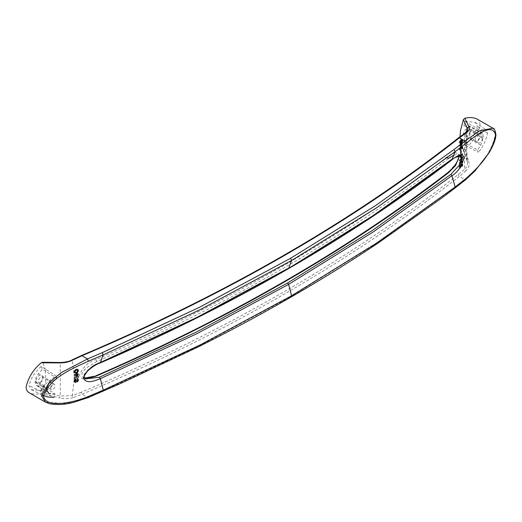 <?xml version="1.0" encoding="UTF-8"?>
<svg xmlns="http://www.w3.org/2000/svg" width="522" height="522" viewBox="0 0 522 522"><rect width="100%" height="100%" fill="white"/><g stroke="black" fill="none" stroke-linecap="round" stroke-linejoin="round"><path stroke-width="0.39" stroke-dasharray="2.61 1.96" d="M45.623 369.981L42.745 362.464L60.304 362.979L60.258 396.061L42.745 392.126L45.623 381.295L45.623 369.981M100.472 362.438L99.395 362.907L100.387 362.686M84.349 378.065L82.959 377.608L81.765 373.426L85.836 368.297L96.877 361.452L99.395 362.907L88.179 369.602L83.99 374.685L85.295 378.952L82.959 377.608L84.388 378.13M45.525 402.188L65.713 403.676L87.539 397.464L82 394.267L81.106 392.329A1755.93 1013.776 0 0 0 458.185 174.622L464.587 169.167L464.684 133.802L458.185 138.545A1755.93 1013.776 0 0 1 81.106 356.252L72.193 360.408L59.808 362.921M81.106 392.329L72.323 395.637L74.411 376.884L72.193 360.408L72.982 359.939M448.365 158.525A1757.437 1014.651 0 0 1 96.877 361.452L95.97 359.521A1755.93 1013.776 0 0 0 447.158 156.77L453.318 153.09M454.786 152.607L459.034 153.781L457.35 162.055L447.158 173.572A1755.93 1013.776 0 0 1 95.97 376.329C90.202 378.43 81.354 381.96 79.416 375.005C83.024 367.005 88.544 361.844 95.97 359.521M78.052 379.722L77.471 381.465A1755.93 1013.776 0 0 1 77.373 381.504L76.121 379.383L74.959 380.349L74.763 381.83L75.155 382.535L76.166 382.541L75.201 381.452L75.977 379.879L76.701 381.641L77.471 381.947A1755.93 1013.776 0 0 0 77.569 381.902L78.528 380.388L78.339 379.024L77.517 378.841L78.052 379.722L77.373 379.337L76.793 381.073A1754.984 1013.228 180 0 1 76.701 381.112L75.586 379.024L74.672 379.416L74.137 380.355L74.287 381.987L76.166 382.541M76.166 369.87L74.959 371.194L74.718 372.408L75.201 373.315L76.506 373.341A1755.93 1013.776 0 0 0 76.793 373.217L78.098 372.095L78.581 370.783L78.143 369.569L76.793 369.556A1755.93 1013.776 0 0 1 76.506 369.68L75.494 369.478L75.057 369.811L75.736 370.196M74.718 379.148L74.718 378.62A1755.93 1013.776 0 0 0 78.581 376.995L78.581 377.523A1755.93 1013.776 0 0 1 74.718 379.148L74.039 378.763L74.039 378.228L74.718 378.62M76.068 374.535L75.736 374.633A1755.93 1013.776 0 0 1 75.442 374.75L74.718 374.861L74.718 375.488L75.442 375.331A1755.93 1013.776 0 0 0 75.736 375.207L76.219 375.488L76.264 376.669A1755.93 1013.776 0 0 1 74.718 377.321L74.718 377.85A1755.93 1013.776 0 0 0 78.581 376.225L78.528 374.176L77.569 373.856A1755.93 1013.776 0 0 1 77.276 373.98L76.506 374.789L75.057 374.241L75.736 374.633M461.056 150.923A1755.93 1013.776 0 0 0 461.376 150.669L461.376 153.899A1755.93 1013.776 0 0 1 461.056 154.153L461.056 150.923L460.384 150.532L460.384 153.762L461.056 154.153M462.851 147.282L462.185 146.852A1755.93 1013.776 0 0 1 462.042 146.963L461.585 147.661L460.985 147.609A1755.93 1013.776 0 0 1 460.809 147.746L460.039 149.514L460.215 150.336L460.809 150.349A1755.93 1013.776 0 0 0 460.985 150.205L460.985 149.631A1755.93 1013.776 0 0 1 460.848 149.742L460.424 149.449L460.848 148.294A1755.93 1013.776 0 0 0 460.985 148.183L461.409 148.666A1755.93 1013.776 0 0 0 461.729 148.418L462.042 147.491A1755.93 1013.776 0 0 0 462.185 147.38L462.185 148.535A1755.93 1013.776 0 0 1 462.042 148.646L462.042 149.181A1755.93 1013.776 0 0 0 462.185 149.07L462.851 147.282L462.14 146.682L462.812 147.073M462.042 164.352L461.363 166.179A1754.984 1013.228 180 0 0 461.507 166.068L462.172 164.574L462.035 163.869L461.507 163.856A1754.984 1013.228 180 0 1 461.363 163.967L462.042 164.352A1755.93 1013.776 0 0 0 462.185 164.241L462.851 164.678L462.185 166.459A1755.93 1013.776 0 0 1 462.042 166.57L462.042 166.042A1755.93 1013.776 0 0 0 462.185 165.931L462.185 164.776A1755.93 1013.776 0 0 1 462.042 164.887L460.247 168.182A1755.93 1013.776 0 0 1 460.039 168.352L460.039 165.8A1755.93 1013.776 0 0 0 460.391 165.52L460.391 167.399L461.337 165.637L462.042 166.042M461.128 159.973L462.499 157.774L462.499 159.706A1755.93 1013.776 0 0 0 462.851 159.425L462.851 156.92A1755.93 1013.776 0 0 1 462.531 157.174L460.039 160.593L460.039 161.174L460.6 160.632L461.128 159.973L460.45 159.582L460.769 159.138L461.441 159.53M462.427 139.909L461.585 140.294A1755.93 1013.776 0 0 1 461.304 140.516L460.039 142.676L460.319 143.511L461.304 143.165A1755.93 1013.776 0 0 0 461.585 142.943L462.746 141.299L462.746 140.092L461.611 139.537L462.29 139.929M462.355 162.949L462.851 161.35L462.185 160.92A1755.93 1013.776 0 0 1 462.042 161.03L461.585 161.729L460.985 161.676A1755.93 1013.776 0 0 1 460.809 161.813L460.039 163.582L460.215 164.404L460.809 164.417A1755.93 1013.776 0 0 0 460.985 164.273L460.985 163.699A1755.93 1013.776 0 0 1 460.848 163.81L460.424 163.516L460.848 162.362A1755.93 1013.776 0 0 0 460.985 162.251L461.409 162.733A1755.93 1013.776 0 0 0 461.729 162.486L462.042 161.559A1755.93 1013.776 0 0 0 462.185 161.448L462.185 162.603A1755.93 1013.776 0 0 1 462.042 162.714L462.042 163.249A1755.93 1013.776 0 0 0 462.185 163.138L461.892 162.198L462.57 162.59M460.672 144.92L460.672 144.437A1755.93 1013.776 0 0 0 461.024 144.157L461.024 144.64A1755.93 1013.776 0 0 0 462.851 143.191L461.056 146.78A1755.93 1013.776 0 0 1 460.672 147.087L460.672 145.449A1755.93 1013.776 0 0 1 460.039 145.951L460.039 145.416A1755.93 1013.776 0 0 0 460.672 144.92L459.993 144.529A1754.984 1013.228 180 0 1 459.36 145.031L460.039 145.416M461.024 155.432A1755.93 1013.776 0 0 0 462.851 153.983L461.056 157.572A1755.93 1013.776 0 0 1 460.672 157.879L460.672 156.241A1755.93 1013.776 0 0 1 460.039 156.744L460.039 156.208A1755.93 1013.776 0 0 0 460.672 155.713L460.672 155.23A1755.93 1013.776 0 0 0 461.024 154.949L461.024 155.432L460.345 155.041A1754.984 1013.228 180 0 0 462.172 153.592L462.851 154.512M42.745 392.126L41.258 393.516C36.814 394.554 32.847 394.332 29.349 392.851M50.621 388.166A3.086 1.781 -60 0 1 51.965 385.06A3.086 1.781 -60 0 1 54.347 384.238A3.086 1.781 -60 0 1 54.986 385.647A3.086 1.781 -60 0 1 53.636 388.753A3.086 1.781 -60 0 1 51.26 389.582A3.086 1.781 -60 0 1 50.621 388.166M47.952 386.626A3.086 1.781 -60 0 1 49.296 383.52A3.086 1.781 -60 0 1 51.678 382.691A3.086 1.781 -60 0 1 52.317 384.107A3.086 1.781 -60 0 1 50.967 387.213A3.086 1.781 -60 0 1 48.592 388.042A3.086 1.781 -60 0 1 47.952 386.626M47.926 386.639A3.112 1.801 120 0 0 48.572 388.068A3.112 1.801 120 0 0 50.973 387.233A3.112 1.801 120 0 0 52.337 384.094A3.112 1.801 120 0 0 51.691 382.672A3.112 1.801 120 0 0 49.29 383.5A3.112 1.801 120 0 0 47.926 386.639M40.586 382.398A3.112 1.801 -60 0 1 39.026 382.554A3.112 1.801 -60 0 1 38.38 381.125A3.112 1.801 -60 0 1 40.586 377.315A3.112 1.801 -60 0 1 42.145 377.158A3.112 1.801 -60 0 1 42.791 378.581A3.112 1.801 -60 0 1 40.586 382.398L39.45 383.057A4.718 2.727 -60 0 1 36.116 381.125A4.718 2.727 -60 0 1 39.45 375.344A4.718 2.727 -60 0 1 42.791 377.276A4.718 2.727 -60 0 1 39.45 383.057L40.586 382.398M43.535 395.546L41.414 393.457L40.794 391.239C43.809 384.942 48.996 379.925 56.376 376.173L41.01 366.3L32.762 375.892L28.723 385.393L31.561 389.784L41.01 390.299L42.289 385.895L36.625 385.673L35.111 382.248L35.131 380.655L36.768 375.742L42.289 369.23L56.624 378.078L51.515 381.589C48.807 383.37 47.287 385.536 46.954 388.087L46.954 388.127M36.625 385.673L49.081 393.255L55.064 393.862L53.877 397.386L41.01 390.299M56.376 376.173L56.624 378.078M479.255 134.076L481.943 133.136L482.759 133.306L483.281 137.56L480.749 145.24L477.578 149.925L463.856 142.506L469.369 135.994L470.596 133.254L471.027 130.572L471.027 129.495L469.408 126.004L463.856 125.841L479.255 134.076L481.003 131.022L484.99 129.756L486.811 130.409L487.541 133.312C486.041 140.457 483 146.773 478.42 152.274L477.578 149.925M41.01 366.3L42.289 369.23M42.308 362.248L42.745 362.464M495.574 134.885L495.456 133.73C491.378 155.889 475.836 169.396 464.945 179.568L459.406 176.371A1757.437 1014.651 0 0 1 82 394.267L73.113 397.627L72.323 395.637L60.258 396.061L59.769 397.979L41.258 393.516M460.058 136.647L460.998 143.863L467.157 161.141L466.472 131.896M476.788 118.892C478.752 119.916 479.835 121.894 480.038 124.83C477.734 134.422 472.678 142.46 464.88 148.946L463.392 149.272L461.35 145.025M463.392 149.272L467.157 161.141C468.012 164.078 467.157 166.746 464.587 169.167L465.905 170.851C468.763 168.11 469.735 165.102 468.815 161.82L467.157 161.141L467.301 161.65C465.474 153.455 465.539 142.911 467.51 130.017L465.063 133.058M450.884 159.973L451.915 159.732M452.228 158.969L460.743 155.817M475.183 139.961A3.086 1.781 120 0 0 475.823 141.377A3.086 1.781 120 0 0 478.204 140.548A3.086 1.781 120 0 0 479.548 137.443A3.086 1.781 120 0 0 478.909 136.033A3.086 1.781 120 0 0 476.534 136.855A3.086 1.781 120 0 0 475.183 139.961M475.164 139.974A3.112 1.801 120 0 0 475.81 141.403A3.112 1.801 120 0 0 478.211 140.568A3.112 1.801 120 0 0 479.574 137.43A3.112 1.801 120 0 0 478.928 136.007A3.112 1.801 120 0 0 476.527 136.842A3.112 1.801 120 0 0 475.164 139.974M453.755 155.165L458.499 154.525L459.438 155.765M482.224 138.982A3.086 1.781 120 0 0 481.584 137.573A3.086 1.781 120 0 0 479.203 138.402A3.086 1.781 120 0 0 477.858 141.508A3.086 1.781 120 0 0 478.498 142.917A3.086 1.781 120 0 0 480.873 142.095A3.086 1.781 120 0 0 482.224 138.982M495.456 133.73L492.957 128.223M466.688 136.392A4.718 2.727 -60 0 1 463.347 134.467A4.718 2.727 -60 0 1 466.688 128.686A4.718 2.727 -60 0 1 470.028 130.611A4.718 2.727 -60 0 1 466.688 136.392L467.823 135.74A3.112 1.801 120 0 0 470.028 131.922A3.112 1.801 120 0 0 469.382 130.493A3.112 1.801 120 0 0 467.823 130.65A3.112 1.801 120 0 0 465.617 134.467A3.112 1.801 120 0 0 466.263 135.89A3.112 1.801 120 0 0 467.823 135.74L466.688 136.392M463.856 125.841L465.128 121.437L475.314 122.376L477.415 126.344L473.376 135.85L465.128 145.442L463.856 142.506M465.128 145.442L478.42 152.274M465.128 121.437L481.003 131.022M76.747 375.455L77.276 374.463A1755.93 1013.776 0 0 0 77.569 374.339L78.052 374.62L78.098 375.899A1755.93 1013.776 0 0 1 76.747 376.466L76.747 375.455L76.068 375.064L76.068 376.075L76.747 376.466M75.494 382.15L74.529 381.067L75.299 379.487L76.023 381.256L77.471 381.947M77.373 379.337L76.845 378.45L77.661 378.633L77.902 379.403L76.891 381.517A1754.984 1013.228 180 0 1 76.793 381.556M75.299 371.586L76.506 370.209A1755.93 1013.776 0 0 0 76.793 370.091L77.661 370.013L78.052 370.718L77.811 371.827L76.793 372.688A1755.93 1013.776 0 0 1 76.506 372.812L75.494 372.806L75.299 371.586L74.62 371.194L75.827 369.817L76.506 370.209M75.057 369.811L74.77 370.124L75.442 370.509M74.77 370.124L74.529 370.418L75.201 370.809M74.529 370.418L74.287 370.809L74.959 371.194M74.287 370.809L74.861 371.429M74.189 371.038L74.763 371.808M74.091 371.416L74.718 372.114M74.039 371.729L74.718 372.408M74.039 372.016L74.763 372.675M74.091 372.284L74.861 372.969M74.189 372.584L74.959 373.126M74.287 372.734L75.201 373.315M74.529 372.923L75.442 373.4M74.77 373.015L75.736 373.471M75.057 373.086L76.166 373.439M75.494 373.047L76.506 373.341M76.793 373.217L76.121 372.832A1754.984 1013.228 180 0 1 75.827 372.949M76.121 372.832L77.132 373.028M76.46 372.636L76.891 372.31L77.569 372.701M76.891 372.31L77.178 371.997L77.856 372.388M77.178 371.997L78.098 372.095M77.419 371.703L77.661 371.312L78.339 371.703M77.661 371.312L78.437 371.468M77.758 371.077L77.856 370.698L78.528 371.09M77.856 370.698L78.581 370.783M78.581 370.489L77.902 370.392M77.902 370.105L78.528 370.222M77.856 369.83L78.437 369.928M77.758 369.537L78.339 369.726M77.661 369.335L78.143 369.569M77.471 369.178L77.902 369.478M77.23 369.087L77.569 369.426M76.891 369.034L76.46 369.074L77.132 369.465M76.46 369.074L76.121 369.171L76.793 369.556M76.121 369.171A1754.984 1013.228 180 0 1 75.827 369.289L76.506 369.68M75.827 369.289L75.494 369.478M75.827 369.817A1754.984 1013.228 180 0 0 76.121 369.7L76.988 369.622L77.373 370.326L77.132 371.442L76.121 372.297A1754.984 1013.228 180 0 1 75.827 372.421L74.959 372.499L74.574 371.794L75.253 372.186M74.62 371.194L74.574 371.794M77.373 370.326L78.052 370.718M77.373 370.613L78.052 371.005M77.328 370.059L78 370.45M77.23 369.811L77.902 370.196M77.132 369.707L77.811 370.098M76.988 369.622L77.661 370.013M76.747 369.576L77.419 369.967M76.46 369.602L77.132 369.994M76.121 369.7L76.793 370.091M75.494 370.013L76.166 370.398M75.201 370.228L75.879 370.62M74.959 370.476L75.638 370.868M74.816 370.679L75.494 371.07M74.718 370.868L75.396 371.253M74.574 371.501L75.253 371.892M74.62 372.062L75.299 372.454M74.718 372.31L75.396 372.701M74.816 372.414L75.494 372.806M74.959 372.499L75.638 372.891M75.201 372.538L75.879 372.93M75.494 372.519L76.166 372.904M75.827 372.421L76.506 372.812M76.121 372.297L76.793 372.688M76.46 372.108L77.132 372.499M76.747 371.892L77.419 372.284M76.988 371.644L77.661 372.036M77.132 371.442L77.811 371.827M77.23 371.253L77.902 371.644M77.328 370.927L78 371.312M74.039 378.763A1754.984 1013.228 180 0 0 77.902 377.138L77.902 376.603A1754.984 1013.228 180 0 1 74.039 378.228M77.902 377.138L78.581 377.523M77.902 376.603L78.581 376.995M78.581 374.542L77.713 373.556L76.891 373.471A1754.984 1013.228 180 0 1 76.603 373.589L75.683 374.215L76.362 374.607M75.827 374.398L76.506 374.789M75.977 374.098L76.649 374.483M76.264 373.778L76.943 374.17M76.603 373.589L77.276 373.98M76.891 373.471L77.569 373.856M77.23 373.374L77.902 373.765M77.517 373.445L78.196 373.837M77.713 373.556L78.385 373.948M77.856 373.785L78.528 374.176M77.902 374.15L77.902 375.833L78.581 376.225M77.902 375.833A1754.984 1013.228 180 0 1 74.039 377.458L74.718 377.85M75.736 375.207L75.057 374.816L75.54 375.096L75.586 376.284A1754.984 1013.228 180 0 1 74.039 376.93L74.718 377.321M74.039 376.93L74.039 377.458M75.586 376.284L76.264 376.669M75.586 375.364L76.264 375.755M75.54 375.096L76.219 375.488M75.442 374.894L76.121 375.285M75.299 374.816L75.977 375.201M75.057 374.816A1754.984 1013.228 180 0 1 74.77 374.94L75.442 375.331M75.057 374.241A1754.984 1013.228 180 0 1 74.77 374.359L74.039 374.476L74.039 375.103L75.057 375.442M74.378 375.057L74.77 374.94M74.039 375.103L74.718 375.488M74.039 374.476L74.718 374.861M74.431 374.457L75.103 374.848M74.77 374.359L75.442 374.75M76.068 376.075A1754.984 1013.228 180 0 0 77.419 375.507L77.373 374.228L76.891 373.948A1754.984 1013.228 180 0 1 76.603 374.072L77.276 374.463M76.068 375.064L76.603 374.072M76.891 373.948L77.569 374.339M77.132 373.948L77.811 374.333M77.276 374.026L77.954 374.418M77.373 374.228L78.052 374.62M77.419 374.496L78.098 374.887M77.419 375.507L78.098 375.899M76.121 374.757L76.793 375.148M76.219 374.476L76.891 374.868M76.362 374.267L77.034 374.659M77.419 379.605L78.098 379.996M77.419 379.846L78.098 380.238M77.373 380.153L78.052 380.545M77.276 380.486L77.954 380.877M77.178 380.668L77.856 381.06M76.988 380.943L77.661 381.334M76.793 381.073L77.471 381.465M76.701 381.112L77.373 381.504M76.506 381.099L77.178 381.491M76.31 380.845L76.988 381.23M75.977 379.827L76.649 380.218M75.781 379.331L76.46 379.722M75.683 379.129L76.362 379.52M75.586 379.024L76.264 379.416M75.442 378.992L76.121 379.383M75.201 379.044L75.879 379.435M74.914 379.213L75.586 379.605M74.672 379.416L75.344 379.801M74.476 379.638L75.155 380.029M74.287 379.957L74.959 380.349M74.137 380.355L74.816 380.747M74.039 380.786L74.718 381.177M74.039 381.217L74.718 381.608M74.091 381.438L74.763 381.83M74.189 381.784L74.861 382.176M74.287 381.987L74.959 382.372M74.476 382.143L75.155 382.535M74.816 382.241L75.494 382.633M75.155 382.248L75.827 382.633M75.494 381.667L76.166 382.058M75.155 381.765L75.827 382.156M74.914 381.771L75.586 382.156M74.718 381.654L75.396 382.045M74.62 381.504L75.299 381.895M74.574 381.334L75.253 381.726M74.529 381.067L75.201 381.452M74.529 380.825L75.201 381.21M74.574 380.414L75.253 380.806M74.672 380.088L75.344 380.479M74.77 379.853L75.442 380.244M74.959 379.631L75.638 380.016M75.103 379.52L75.781 379.912M75.299 379.487L75.977 379.879M75.396 379.54L76.068 379.931M75.494 379.742L76.166 380.133M75.827 380.851L76.506 381.243M76.023 381.256L76.701 381.641M76.31 381.562L76.988 381.954M76.551 381.608L77.23 382M76.891 381.517L77.569 381.902M77.034 381.406L77.713 381.797M77.178 381.249L77.856 381.634M77.419 380.956L78.098 381.341M77.661 380.564L78.339 380.949M77.758 380.329L78.437 380.721M77.856 379.996L78.528 380.388M77.902 379.69L78.581 380.081M77.902 379.403L78.581 379.788M77.856 379.135L78.528 379.52M77.758 378.835L78.437 379.226M77.661 378.633L78.339 379.024M77.419 378.45L78.098 378.835M77.178 378.404L77.856 378.796M76.845 378.45L77.517 378.841M76.845 378.933L77.517 379.324M77.086 378.926L77.758 379.318M77.276 379.089L77.954 379.474M460.672 141.69L461.233 141.097A1755.93 1013.776 0 0 0 461.657 140.764L462.499 140.725L461.657 142.356A1755.93 1013.776 0 0 1 461.233 142.689L460.456 142.871L460.672 141.69L459.993 141.299L460.554 140.712L461.233 141.097M460.384 150.532A1754.984 1013.228 180 0 0 460.698 150.284L460.698 153.507A1754.984 1013.228 180 0 1 460.384 153.762M462.218 144.222L461.024 146.277L461.024 145.168A1755.93 1013.776 0 0 0 462.218 144.222L461.539 143.831A1754.984 1013.228 180 0 1 460.345 144.777L460.345 145.886L461.024 146.277M461.024 157.07L461.024 155.961A1755.93 1013.776 0 0 0 462.218 155.014L461.024 157.07L460.345 156.678L460.345 155.569L461.024 155.961M462.14 146.682L462.707 146.865M462.172 146.897L462.851 147.576M462.185 149.07L461.507 148.679L462.14 147.452L462.812 147.843M462.035 147.824L462.707 148.215M461.892 148.131L462.57 148.522M461.683 148.489L462.355 148.881M461.507 148.679A1754.984 1013.228 180 0 1 461.363 148.79L462.042 149.181M462.185 147.38L461.507 146.989L461.507 148.15A1754.984 1013.228 180 0 1 461.363 148.261L462.042 148.646M461.363 148.261L461.363 148.79M461.507 148.15L462.185 148.535M461.611 148.013L462.29 148.405M461.716 147.837L462.394 148.228M461.787 147.635L462.466 148.026M461.82 147.413L462.499 147.804M461.82 147.224L462.499 147.615M461.787 147.054L462.466 147.445M461.716 146.969L462.394 147.361M461.611 146.956L462.29 147.348M461.507 146.989A1754.984 1013.228 180 0 1 461.363 147.1L462.042 147.491M461.729 148.228L461.083 147.615L461.259 147.237L461.937 147.622M461.154 147.413L461.833 147.804M461.083 147.615L461.761 148.007M461.05 147.837L461.729 148.418M461.05 148.026A1754.984 1013.228 180 0 1 460.73 148.281L461.409 148.666M460.985 148.183L461.409 148.476M460.698 147.876L461.376 148.261M460.593 147.765L461.265 148.157M460.45 147.733L461.128 148.124M460.313 147.791A1754.984 1013.228 180 0 1 460.169 147.909L460.848 148.294M460.424 149.253L459.784 148.6L460.032 148.065L460.704 148.457M459.889 148.32L460.567 148.711M459.784 148.6L460.456 148.985M459.745 148.868L460.424 149.449M460.985 149.631L460.313 149.24A1754.984 1013.228 180 0 1 460.169 149.351L460.456 149.664M459.889 149.383L460.567 149.768M460.032 149.416L460.704 149.801M460.169 149.351L460.848 149.742M460.313 149.24L460.313 149.821L460.985 150.205M460.313 149.821A1754.984 1013.228 180 0 1 460.136 149.958L460.809 150.349M462.035 146.473L461.507 146.46A1754.984 1013.228 180 0 1 461.363 146.571L460.906 147.269L460.313 147.217A1754.984 1013.228 180 0 1 460.136 147.354L459.36 149.416L460.567 150.447M459.712 150.049L460.391 150.44M459.536 149.951L460.215 150.336M459.432 149.742L460.104 150.134M459.36 149.416L460.039 149.801M459.36 149.122L460.039 149.514M459.432 148.685L460.104 149.07M459.536 148.313L460.215 148.698M459.712 147.928L460.391 148.32M459.889 147.648L460.567 148.039M460.136 147.354L460.809 147.746M460.313 147.217L460.985 147.609M460.554 147.119L461.233 147.504M460.769 147.145L461.441 147.53M460.906 147.269L461.585 147.661M460.978 147.119L461.657 147.511M461.187 146.76L461.866 147.152M461.363 146.571L462.042 146.963M461.507 146.46L462.185 146.852M461.683 146.369L462.355 146.76M461.892 146.395L462.57 146.786M461.363 163.967L461.866 164.541M461.187 164.149L460.978 164.515L461.657 164.9M460.978 164.515L461.585 165.056M460.906 164.665L460.665 165.246L461.337 165.637A1754.984 1013.228 180 0 0 461.507 165.539L462.185 165.931M460.665 165.246L460.45 165.748L461.128 166.14M460.45 165.748L460.169 166.309L460.848 166.701M460.169 166.309L459.921 166.746L460.6 167.138M459.921 166.746L460.391 167.399M460.391 165.52L459.712 165.128L459.712 167.007M459.712 165.128A1754.984 1013.228 180 0 1 459.36 165.409L460.039 165.8M459.36 165.409L459.36 167.96L460.039 168.352M460.247 168.182L459.569 167.797A1754.984 1013.228 180 0 1 459.36 167.96M459.569 167.797L460.495 167.895M459.817 167.503L460.065 167.118L460.743 167.503M460.065 167.118L460.273 166.707L460.952 167.099M460.273 166.707L460.521 166.224L461.2 166.616M460.521 166.224L460.698 165.794L461.376 166.185M460.698 165.794L461.154 164.808L461.833 165.193M461.154 164.808L461.937 165.017M461.259 164.626L462.042 164.887M462.185 164.776L461.507 164.384A1754.984 1013.228 180 0 1 461.363 164.495M461.507 164.384L462.29 164.737M461.611 164.345L462.394 164.75M461.716 164.358L462.466 164.841M461.787 164.45L462.499 165.004M461.82 164.613L462.499 165.193M461.82 164.808L462.466 165.415M461.787 165.024L462.394 165.618M461.716 165.226L462.29 165.8M461.363 166.179L462.042 166.57M461.507 166.068L462.185 166.459M461.683 165.879L462.355 166.27M461.892 165.52L462.57 165.911M462.035 165.22L462.707 165.605M462.14 164.841L462.812 165.233M462.172 164.574L462.851 164.965M462.172 164.286L462.851 164.678M462.14 164.071L462.812 164.463M462.035 163.869L462.707 164.26M461.892 163.784L462.57 164.176M461.683 163.764L462.355 164.149M461.507 163.856L462.185 164.241M460.769 159.138L461.187 158.518L461.866 158.903M462.851 156.92L462.172 156.528A1754.984 1013.228 180 0 1 461.859 156.783L459.36 160.202L459.36 160.783L459.921 160.241L460.6 160.632M459.921 160.241L460.45 159.582M459.36 160.783L460.039 161.174M459.36 160.202L460.039 160.593M459.889 159.693L460.567 160.078M460.313 159.21L460.985 159.601M460.73 158.636L461.409 159.027M461.259 157.833L461.937 158.225M461.859 156.783L462.531 157.174M462.172 156.528L462.172 159.034L462.851 159.425M462.172 159.034A1754.984 1013.228 180 0 1 461.82 159.314L462.499 159.706M461.187 158.518L461.82 157.39L462.499 157.774M461.82 157.39L461.82 159.314M461.611 139.537L462.114 139.968M461.435 139.576L461.898 140.092M461.226 139.7L460.906 139.903L461.585 140.294M460.906 139.903A1754.984 1013.228 180 0 1 460.626 140.124L461.304 140.516M460.626 140.124L460.313 140.425L460.985 140.816M460.313 140.425L460.776 141.031M460.097 140.64L460.6 141.266M459.921 140.875L460.456 141.469M459.784 141.084L460.319 141.73M459.641 141.338L460.215 141.958M459.536 141.566L460.143 142.154M459.464 141.769L460.071 142.454M459.393 142.062L460.039 142.676M459.36 142.284L460.039 143.008M459.36 142.617L460.071 143.178M459.393 142.787L460.143 143.361M459.464 142.969L460.215 143.452M459.536 143.061L460.319 143.511M459.641 143.119L460.456 143.543M459.784 143.152L460.6 143.53M459.921 143.139L460.776 143.485M460.097 143.093L460.985 143.367M460.313 142.976L461.304 143.165M461.585 142.943L460.906 142.552A1754.984 1013.228 180 0 1 460.626 142.774M460.906 142.552L461.226 142.252L461.898 142.643M461.226 142.252L462.114 142.428M461.435 142.036L462.29 142.193M461.611 141.801L462.427 141.984M461.755 141.593L462.57 141.73M461.892 141.338L462.675 141.501M461.996 141.11L462.746 141.299M462.068 140.907L462.812 140.999M462.14 140.614L462.851 140.783M462.851 140.444L462.172 140.053L462.172 140.392M462.172 140.053L462.812 140.281M462.14 139.889L462.746 140.092M462.068 139.7L462.675 140.007M461.996 139.615L462.57 139.942M460.554 140.712A1754.984 1013.228 180 0 0 460.978 140.372L461.82 140.333L460.978 141.964A1754.984 1013.228 180 0 1 460.554 142.297L459.712 142.343L460.391 142.734M459.993 141.299L459.712 142.343M460.169 142.558L460.848 142.95M459.993 142.604L460.672 142.989M459.889 142.591L460.567 142.976M459.784 142.48L460.456 142.871M459.712 142.004L460.391 142.395M459.784 141.756L460.456 142.147M459.889 141.482L460.567 141.873M460.169 141.064L460.848 141.455M460.978 140.372L461.657 140.764M461.363 140.118L462.042 140.509M461.539 140.072L462.218 140.464M461.65 140.085L462.322 140.477M461.755 140.196L462.427 140.588M461.82 140.333L462.499 140.725M461.82 140.672L462.499 141.057M461.755 140.92L462.427 141.305M461.65 141.194L462.322 141.586M461.539 141.377L462.218 141.762M461.363 141.612L462.042 142.004M460.978 141.964L461.657 142.356M460.554 142.297L461.233 142.689M461.892 162.198L462.707 162.283M461.683 162.557L462.185 163.138M461.507 162.747A1754.984 1013.228 180 0 1 461.363 162.857L462.042 163.249M462.185 161.448L461.507 161.057L461.507 162.218A1754.984 1013.228 180 0 1 461.363 162.329L462.042 162.714M461.363 162.329L461.363 162.857M461.507 162.218L462.185 162.603M461.611 162.081L462.29 162.472M461.716 161.905L462.394 162.296M461.787 161.703L462.466 162.094M461.82 161.481L462.499 161.872M461.82 161.291L462.499 161.676M461.787 161.122L462.466 161.513M461.716 161.037L462.394 161.428M461.611 161.024L462.29 161.415M461.507 161.057A1754.984 1013.228 180 0 1 461.363 161.167L462.042 161.559M461.729 162.29L461.083 161.683L461.259 161.305L461.937 161.69M461.154 161.481L461.833 161.872M461.083 161.683L461.761 162.074M461.05 161.905L461.729 162.486M461.05 162.094A1754.984 1013.228 180 0 1 460.73 162.349L461.409 162.733M460.985 162.251L461.409 162.544M460.698 161.937L461.376 162.329M460.593 161.833L461.265 162.225M460.45 161.8L461.128 162.185M460.313 161.859A1754.984 1013.228 180 0 1 460.169 161.97L460.848 162.362M460.424 163.321L459.784 162.662L460.032 162.133L460.704 162.525M459.889 162.388L460.567 162.779M459.784 162.662L460.456 163.053M459.745 162.936L460.424 163.516M460.985 163.699L460.313 163.308A1754.984 1013.228 180 0 1 460.169 163.419L460.456 163.732M459.889 163.451L460.567 163.836M460.032 163.484L460.704 163.869M460.169 163.419L460.848 163.81M460.313 163.308L460.313 163.882L460.985 164.273M460.313 163.882A1754.984 1013.228 180 0 1 460.136 164.025L460.809 164.417M462.851 161.35L461.507 160.528A1754.984 1013.228 180 0 1 461.363 160.639L460.906 161.337L460.313 161.285A1754.984 1013.228 180 0 1 460.136 161.422L459.36 163.484L460.567 164.515M459.712 164.117L460.391 164.508M459.536 164.019L460.215 164.404M459.432 163.81L460.104 164.202M459.36 163.484L460.039 163.869M459.36 163.19L460.039 163.582M459.432 162.753L460.104 163.138M459.536 162.381L460.215 162.766M459.712 161.996L460.391 162.388M459.889 161.716L460.567 162.107M460.136 161.422L460.809 161.813M460.313 161.285L460.985 161.676M460.554 161.187L461.233 161.572M460.769 161.213L461.441 161.598M460.906 161.337L461.585 161.729M460.978 161.187L461.657 161.579M461.187 160.828L461.866 161.22M461.363 160.639L462.042 161.03M461.507 160.528L462.185 160.92M461.683 160.437L462.355 160.828M461.892 160.463L462.57 160.854M462.035 160.541L462.707 160.933M462.14 160.75L462.812 161.141M462.172 160.965L462.851 161.644M462.035 161.892L462.14 161.52L462.812 161.911M461.024 144.157L460.345 143.765A1754.984 1013.228 180 0 1 459.993 144.046L460.672 144.437M459.993 144.046L459.993 144.529M460.345 143.765L461.024 144.64M460.345 144.248A1754.984 1013.228 180 0 0 462.172 142.8L462.851 143.191M462.172 142.8L462.851 143.72M462.172 143.328L460.384 146.388L461.056 146.78M460.384 146.388A1754.984 1013.228 180 0 1 459.993 146.695L460.672 147.087M459.993 146.695L459.993 145.057L460.672 145.449M459.993 145.057A1754.984 1013.228 180 0 1 459.36 145.56L460.039 145.951M459.36 145.031L459.36 145.56M461.539 143.831L460.345 145.886M460.345 144.777L461.024 145.168M460.345 155.041L460.345 154.558A1754.984 1013.228 180 0 1 459.993 154.838L459.993 155.321A1754.984 1013.228 180 0 1 459.36 155.824L460.039 156.744M462.172 154.12L460.384 157.181A1754.984 1013.228 180 0 1 459.993 157.487L459.993 155.85A1754.984 1013.228 180 0 1 459.36 156.352M460.345 156.678L461.539 154.623A1754.984 1013.228 180 0 1 460.345 155.569M461.539 154.623L462.218 155.014M460.345 154.558L461.024 154.949M462.172 153.592L462.851 153.983M460.384 157.181L461.056 157.572M459.993 157.487L460.672 157.879M459.993 155.85L460.672 156.241M459.36 155.824L460.039 156.208M459.993 155.321L460.672 155.713M459.993 154.838L460.672 155.23M460.698 153.507L461.376 153.899M460.698 150.284L461.376 150.669M42.289 385.895L55.064 393.862M88.107 397.627L87.539 397.464L102.416 391.148L199.371 345.884L290.604 296.809L291.361 296.887M465.898 179.509L464.945 179.568L454.003 188.161L375.599 244.139L290.604 296.809M288.607 268.399L287.602 268.641M73.113 397.627C69.061 398.873 64.617 398.991 59.769 397.979M38.197 373.798L51.515 381.589M35.111 381.164L46.954 388.087M35.111 382.248L46.269 389.06M40.794 391.239L28.723 385.393M467.947 125.685L481.734 133.201M471.027 129.495L483.287 136.177M465.905 170.851L459.406 176.371L458.185 174.622M81.106 356.252L82 355.723M447.387 157.585L447.158 156.77M96.877 375.794L95.97 376.329M447.445 172.899L447.158 173.572M464.88 148.946L468.815 161.82M454.923 188.129L454.003 188.161M480.749 145.24L467.947 137.939M483.281 137.56L471.027 130.572M487.541 133.312L477.415 126.344M75.683 380.381L76.362 380.773M38.197 386.052L50.562 393.608M54.347 384.238L51.678 382.691M48.572 388.068L39.026 382.554M31.561 389.784L43.528 395.585M482.596 133.195L469.408 126.004M459.119 155.83L458.499 154.525L460.75 155.824M467.17 161.2L467.301 161.65M478.498 142.917L475.823 141.377M475.314 122.376L486.4 130.004M475.81 141.403L466.263 135.89M42.791 378.581L42.791 377.276M481.584 137.573L478.909 136.033M51.691 382.672L42.145 377.158M51.26 389.582L48.592 388.042M470.028 131.922L470.028 130.611M478.928 136.007L469.382 130.493"/><path stroke-width="0.78" d="M99.395 377.249L100.394 378.652L197.368 333.447L288.607 284.373L287.602 282.976L196.435 332.012L99.395 377.249L85.295 378.952L84.035 376.864C83.363 373.582 93.647 364.95 100.08 363.025L100.387 362.686C92.792 364.891 87.148 369.883 83.461 377.667C85.784 384.59 94.443 380.89 100.394 378.652L103.271 390.143L200.304 344.853L291.609 295.739L288.607 284.373L373.608 231.696L451.915 175.705L450.891 174.315L372.538 230.339L287.602 282.976M453.318 153.09L454.786 152.607M87.539 397.464L88.355 396.472C79.683 400.022 71.142 402.279 62.718 403.245C55.078 403.806 44.67 403.865 43.522 395.878C49.512 378.052 72.963 368.173 88.368 361.25L103.147 354.921L200.252 309.624L291.609 260.498L288.607 268.399L197.362 317.467L100.387 362.686L103.147 354.921L100.387 362.686M88.355 396.472L103.271 390.143L100.394 378.652M287.961 268.771L372.532 215.997L450.884 159.973L451.915 159.732C456.326 156.678 462.557 151.471 464.038 157.944C461.605 166.466 457.566 172.39 451.915 175.705L455.138 187L454.923 188.129L465.898 179.509L466.1 178.387L455.138 187L376.675 243.024L291.609 295.739L291.361 296.887C261.333 314.218 230.267 330.902 198.164 346.941L121.815 382.952L88.107 397.627L73.941 402.234C65.524 404.596 57.472 405.105 49.773 403.774L45.525 402.188L41.519 395.813L49.303 382.319L61.537 372.506L87.539 358.927L82 355.723A1757.437 1014.651 0 0 0 459.406 137.834L466.002 133.032C468.821 131.12 469.78 129.025 468.887 126.742L467.216 128.047L466.472 131.896M45.525 402.188L29.349 392.851C27.385 391.82 26.302 389.843 26.1 386.906C28.41 377.308 33.467 369.269 41.271 362.783L42.745 362.464M46.954 388.087L47.195 391.102L48.716 393.059M53.877 397.386L47.698 396.968L43.535 395.546M84.388 378.13L96.877 375.794A1757.437 1014.651 0 0 0 448.365 172.86L447.445 172.899L451.484 169.311L455.386 164.717L458.505 159.073L459.119 155.83M460.058 136.647L460.515 130.441L463.392 119.61L467.216 128.047L467.51 130.017L465.063 133.058L466.002 133.032M288.359 268.713C346.96 234.991 403.591 197.075 451.719 160.013L373.608 215.716L288.359 268.713C229.341 302.76 166.583 334.197 100.087 363.025M450.884 159.973L452.228 158.969M451.726 160.006C455.673 156.248 462.401 154.956 460.75 155.824L461.565 159.836L458.864 165.748L450.891 174.315M466.1 178.387C476.827 168.815 492.259 154.225 495.574 134.885C492.207 122.461 476.834 134.996 466.1 143.165L455.151 151.693L451.915 159.732L455.151 151.693L454.016 149.546L375.618 205.564L290.604 258.266L199.319 307.354L102.292 352.618L87.539 358.927L88.368 361.25M447.387 157.585L448.365 158.525L453.755 155.165M459.438 155.765L455.589 165.52L448.365 172.86M495.574 134.885L495.9 134.35C495.058 130.03 494.073 127.994 492.957 128.223L476.788 118.892C473.291 117.404 469.317 117.182 464.867 118.226L463.392 119.61M290.604 258.266L291.609 260.498L376.695 207.756L455.151 151.693M492.957 128.223L479.751 130.774L464.945 141.031L454.016 149.546M466.1 143.165L464.945 141.031L459.406 137.834L458.473 137.88L458.185 138.545M287.602 268.641L196.898 317.441L100.472 362.438M46.269 389.06L46.941 389.471M42.308 362.248L60.069 362.503C65.211 362.425 69.322 361.518 72.395 359.769L81.406 355.567L82 355.723L72.982 359.939C68.982 361.968 64.591 362.96 59.808 362.921L41.271 362.783M103.147 354.921L102.292 352.618M103.271 390.143L102.416 391.148L103.023 391.298M43.522 395.878L41.519 395.813M72.395 359.762L72.982 359.939M96.877 375.794L90.893 377.504L84.349 378.065M455.138 187L451.915 175.705M464.867 118.226L468.887 126.742M495.9 134.35L495.9 134.35C495.985 138.624 493.76 144.692 489.225 152.548L474.994 170.935L465.898 179.509M454.923 188.129L441.221 198.412L378.887 242.528C350.849 261.261 321.676 279.381 291.361 296.887M43.528 395.585L44.2 395.911M81.406 355.567C226.307 294.069 351.998 221.511 458.473 137.88L465.063 133.058M96.276 375.638C229.987 317.65 347.039 250.071 447.445 172.899"/></g></svg>
